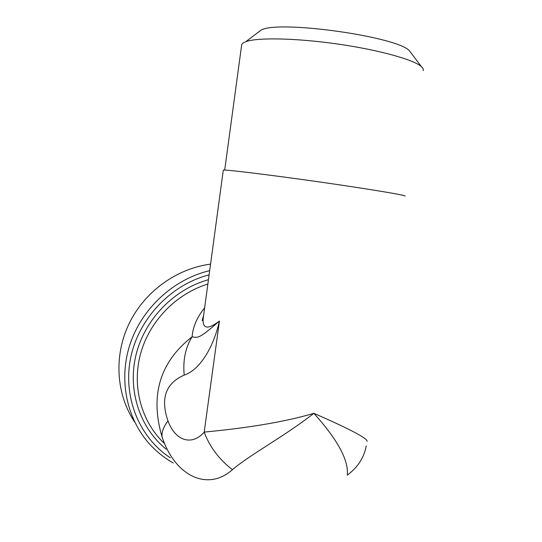 <?xml version="1.0" encoding="UTF-8"?>
<svg xmlns="http://www.w3.org/2000/svg" width="542" height="542" viewBox="0 0 542 542"><rect width="100%" height="100%" fill="white"/><g stroke="black" fill="none" stroke-linecap="round" stroke-linejoin="round"><path stroke-width="0.81" d="M204.639 307.822C197.098 317.104 192.918 326.758 192.098 336.799C159.843 362.056 149.822 395.423 162.038 436.893C175.439 477.217 208.501 491.262 232.403 469.684C249.828 454.752 284.326 436.479 313.872 413.322C274.387 425.03 226.82 429.874 204.198 432.103C209.585 446.716 218.982 459.243 232.403 469.684M134.633 421.974C116.103 394.312 113.651 355.809 129.064 323.696C144.545 291.61 176.651 268.486 210.56 264.13M411.243 53.177L409.644 51.056C398.959 36.903 279.76 19.939 261.291 29.939L257.45 32.866M241.597 45.44L241.678 44.851C242.01 43.638 243.392 42.588 245.831 41.687C257.043 37.384 295.566 38.021 337.104 43.949C378.648 49.844 414.027 59.728 421.419 66.673C423.051 68.156 423.627 69.491 423.139 70.677M405.125 196.129C405.423 195.303 386.277 191.956 347.686 186.082C289.265 177.261 221.177 168.725 223.277 170.249L223.27 170.33M367.11 441.384L367.11 441.378C367.564 438.383 349.82 429.027 313.872 413.322C337.707 439.813 348.838 460.429 347.266 475.151C357.795 467.36 364.116 457.59 366.243 445.829M162.038 436.893C161.55 432.143 163.528 426.805 167.973 420.883C175.533 441.601 192.43 445.836 204.198 432.103L219.442 321.047C207.749 329.868 202.335 328.994 203.209 318.425L203.209 318.398M219.442 321.047C199.293 338.465 198.325 338.039 192.098 336.799C185.418 347.612 182.79 360.383 184.199 375.105C199.239 370.206 213.067 348.797 219.442 321.047M208.453 279.686C173.948 289.286 144.748 319.258 136.035 354.78C127.336 390.321 139.809 427.902 166.211 449.183M163.88 442.99C141.198 421.31 131.713 386.25 140.588 353.648C149.531 321.074 176.204 293.723 207.864 284.035M170.303 457.814C139.199 437.455 122.567 396.961 130.703 357.612C138.813 318.276 171.028 284.645 209.11 274.855M209.679 270.641C173.481 279.177 141.611 308.466 129.816 344.908C118.075 381.372 127.37 421.669 152.275 446.926C158.555 453.288 165.567 458.647 173.298 463.003M167.973 420.883C160.256 398.499 165.662 383.241 184.199 375.105M261.291 29.939L245.831 41.687M409.644 51.056L421.419 66.673M241.678 44.851L224.686 170.147M203.602 315.498L202.18 320.369C202.396 321.074 202.742 320.424 203.203 318.418L223.277 170.249"/></g></svg>
